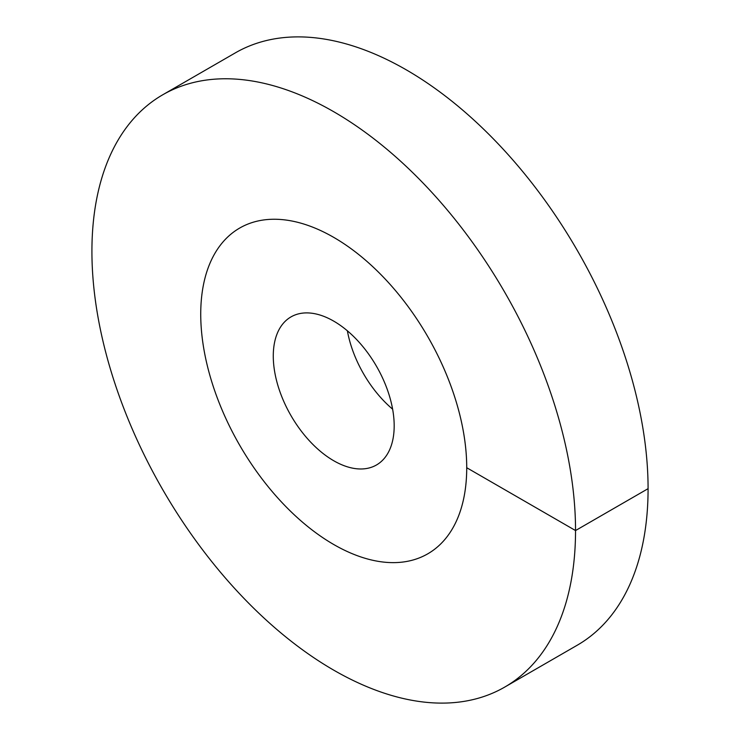 <?xml version="1.0" encoding="UTF-8"?>
<svg xmlns="http://www.w3.org/2000/svg" width="740" height="740" viewBox="0 0 740 740"><rect width="100%" height="100%" fill="white"/><g stroke="black" fill="none" stroke-linecap="round" stroke-linejoin="round"><path stroke-width="1.11" d="M333.731 544.51A188.08 108.595 -120 0 0 427.766 553.825A188.08 108.595 -120 0 0 456.599 403.115A188.08 108.595 -120 0 0 333.731 237.374A188.08 108.595 60 0 0 239.686 228.059A188.08 108.595 -120 0 0 200.734 314.158A188.08 108.595 60 0 0 282.837 503.441A188.08 108.595 60 0 0 427.766 553.825A188.08 108.595 60 0 0 466.727 467.726A188.08 108.595 -120 0 0 384.624 278.443A188.08 108.595 -120 0 0 239.686 228.059A188.08 108.595 60 0 0 210.854 378.769A188.08 108.595 60 0 0 333.731 544.51M333.731 460.743A85.489 49.358 60 0 1 277.879 385.411A85.489 49.358 60 0 1 290.986 316.905A85.489 49.358 60 0 1 333.731 321.132A85.489 49.358 -120 0 1 389.582 396.474A85.489 49.358 -120 0 1 376.475 464.979A85.489 49.358 -120 0 1 333.731 460.743M392.616 409.174A85.489 49.358 60 0 1 347.384 330.826M466.727 467.726L575.535 530.552A341.973 197.441 -120 0 0 426.268 186.406A341.973 197.441 -120 0 0 162.745 94.785A341.973 197.441 -120 0 0 91.917 251.332A341.973 197.441 60 0 0 241.194 595.478A341.973 197.441 60 0 0 504.708 687.099A341.973 197.441 60 0 0 575.535 530.552L648.083 488.668A341.973 197.441 -120 0 0 498.806 144.522A341.973 197.441 -120 0 0 235.292 52.901L162.745 94.785M648.083 488.668A341.973 197.441 60 0 1 577.255 645.215L504.708 687.099"/></g></svg>
